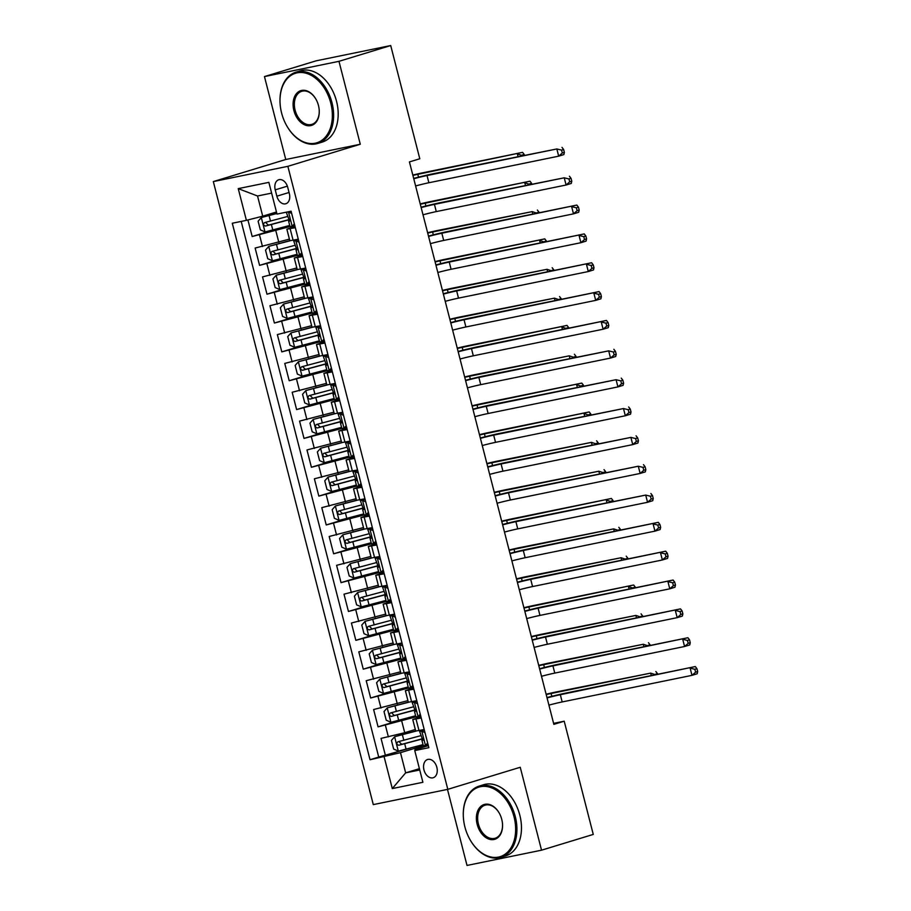 <?xml version="1.0" encoding="UTF-8"?>
<svg xmlns="http://www.w3.org/2000/svg" width="911" height="911" viewBox="0 0 911 911"><rect width="100%" height="100%" fill="white"/><g stroke="black" fill="none" stroke-linecap="round" stroke-linejoin="round"><path stroke-width="1.37" d="M436.847 767.301A9.543 6.559 -107 0 0 427.623 759.489A9.543 6.559 -107 0 0 423.968 769.932A9.543 6.559 -107 0 0 433.192 777.743A9.543 6.559 -107 0 0 436.847 767.301M447.483 789.404L467.013 865.45L541.533 850.191L593.266 834.419L564.205 721.205L553.603 723.38M213.322 181.585L373.294 804.607L447.813 789.336L287.853 166.326L213.322 181.585L285.758 159.505L360.278 144.245L338.983 61.322L264.463 76.581L285.758 159.505M264.463 76.581L316.197 60.809L390.717 45.55L338.983 61.322M247.917 219.961L252.176 236.518L278.014 228.638M289.425 239.137L255.137 248.054L259.578 265.363L285.428 257.483M296.827 267.982L262.539 276.898L266.98 294.196L292.83 286.327M304.24 296.827L269.952 305.743L274.393 323.041L300.231 315.172M311.642 325.671L277.354 334.588L281.795 351.885L307.645 344.016M319.044 354.516L284.756 363.421L289.197 380.73L315.047 372.85M326.457 383.36L292.169 392.265L296.61 409.574L322.448 401.694M333.859 412.205L299.571 421.11L304.012 438.419L329.862 430.539M341.261 441.049L306.973 449.954L311.414 467.263L337.264 459.383M348.674 469.894L314.386 478.799L318.827 496.108L344.665 488.228M356.076 498.738L321.788 507.643L326.229 524.952L352.079 517.072M363.478 527.571L329.19 536.488L333.631 553.797L359.481 545.917M370.891 556.416L336.603 565.332L341.044 582.641L366.882 574.761M378.293 585.261L344.005 594.177L348.446 611.475L374.296 603.606M385.695 614.105L351.407 623.022L355.848 640.319L381.698 632.45M393.108 642.95L358.82 651.866L363.261 669.164L389.099 661.284M400.51 671.794L366.222 680.699L370.663 698.008L396.513 690.128M407.912 700.639L373.624 709.544L378.076 726.853L403.915 718.973M421.235 718.016L412.763 719.519L420.916 716.786M413.822 689.172L405.361 690.675L413.514 687.942M406.42 660.327L397.948 661.83L406.101 659.097M399.018 631.482L390.546 632.986L398.699 630.253M391.605 602.638L383.144 604.152L391.297 601.408M384.203 573.793L375.731 575.308L383.884 572.563M376.801 544.949L368.329 546.463L376.482 543.73M369.388 516.116L360.927 517.619L369.08 514.886M361.986 487.271L353.514 488.774L361.667 486.041M354.584 458.427L346.112 459.93L354.265 457.197M347.171 429.582L338.71 431.085L346.863 428.352M339.769 400.738L331.297 402.241L339.45 399.508M332.367 371.893L323.895 373.396L332.048 370.663M324.954 343.048L316.493 344.552L324.646 341.819M317.552 314.204L309.08 315.707L317.233 312.974M310.15 285.359L301.678 286.874L309.831 284.13M302.737 256.515L294.276 258.029L302.429 255.285M390.717 45.55L419.789 158.765L409.438 161.919L553.854 724.359L564.205 721.205M275.236 189.852L276.864 196.195A9.247 6.354 -107 0 0 285.803 203.757A9.247 6.354 -107 0 0 289.356 193.644L287.717 187.29A9.247 6.354 -107 0 0 278.789 179.729A9.247 6.354 -107 0 0 275.236 189.852L287.375 186.151M428.318 745.631L414.972 749.696L414.756 750.573L428.853 747.68L291.099 211.193L277.001 214.085L268.859 182.359L238.238 188.623L246.391 220.348L232.294 223.241L370.037 759.728L400.476 752.668L405.657 772.858L419.732 769.977M414.756 750.573L422.898 782.298L392.288 788.573L384.135 756.836M415.883 716.866L378.076 726.853M415.325 729.483L404.723 732.717L401.751 721.17M408.481 688.021L370.663 698.008M401.079 659.177L363.261 669.164M393.666 630.332L355.848 640.319M386.264 601.499L348.446 611.475M378.862 572.655L341.044 582.641M371.449 543.81L333.631 553.797M364.047 514.966L326.229 524.952M356.645 486.121L318.827 496.108M349.232 457.276L311.414 467.263M341.83 428.432L304.012 438.419M334.428 399.587L296.61 409.574M327.015 370.743L289.197 380.73M319.613 341.898L281.795 351.885M312.211 313.065L274.393 323.041M304.798 284.221L266.98 294.196M297.396 255.376L259.578 265.363M295.335 227.67L286.863 229.185L295.016 226.452M289.994 226.532L252.176 236.518M241.199 221.419L378.725 757.075L411.316 747.817M404.723 732.717L381.037 738.388L385.478 755.697M298.296 239.217L289.823 240.72L286.863 229.185M294.276 258.029L297.237 269.565L305.697 268.062M301.678 286.874L304.638 298.409L313.111 296.895M309.08 315.707L312.04 327.254L320.513 325.739M316.493 344.552L319.454 356.099L327.914 354.584M323.895 373.396L326.855 384.932L335.328 383.429M331.297 402.241L334.257 413.776L342.73 412.273L338.163 414.163L341.329 423.046M338.71 431.085L341.671 442.621L350.131 441.118M346.112 459.93L349.072 471.465L357.545 469.962M353.514 488.774L356.486 500.31L364.947 498.807M360.927 517.619L363.888 529.154L372.348 527.651M368.329 546.463L371.289 557.999L379.762 556.496M375.731 575.308L378.703 586.843L387.164 585.34M383.144 604.152L386.105 615.688L394.565 614.173M390.546 632.986L393.506 644.532L401.979 643.018M397.948 661.83L400.92 673.377L409.381 671.862M405.361 690.675L408.322 702.21L416.782 700.707M412.763 719.519L415.723 731.055L424.196 729.552M271.615 193.109L257.54 195.99L262.721 216.18L246.391 220.348M276.466 211.99L262.721 216.18M541.533 850.191L520.238 767.267L447.813 789.336M360.278 144.245L287.853 166.326M419.402 768.668L405.657 772.858L392.288 788.573M423.296 745.71L400.476 752.668M378.725 757.075L370.037 759.728M257.54 195.99L238.238 188.623M291.668 213.402L288.388 211.99L286.464 212.149M288.388 211.99L290.734 211.272M294.868 225.495L290.028 226.68L288.616 221.202L289.482 221.145M292.101 226.406L294.355 223.855M289.937 220.599L288.616 221.202M289.539 221.122L286.327 212.263M413.765 178.738A14.906 0.695 165.6 0 1 427.031 175.538L556.837 148.96L432.201 173.967A22.354 1.048 -14.4 0 0 413.674 178.397M415.61 185.946A14.906 0.695 165.6 0 1 428.876 182.747L558.682 156.168L556.837 148.96L561.563 150.11L562.303 152.991L564.365 152.365L563.624 149.484L561.563 150.11M564.365 152.365L563.863 154.585L558.682 156.168L562.303 152.991M563.624 149.484L562.007 147.377M276.807 213.333L261.4 217.513L258.12 221.225L260.341 229.879L265.101 231.929L289.709 225.461M261.4 217.513L276.864 213.527M287.421 216.511L264.577 222.603C262.983 224.174 263.279 225.336 265.465 226.065L289.584 219.631A22.809 1.07 -14.4 0 0 290.005 219.517M289.971 219.323A18.926 0.888 165.6 0 1 288.445 219.745L268.438 225.154L266.228 223.047M412.911 175.413A14.906 0.695 165.6 0 1 417.785 174.331L522.561 152.353L422.955 172.748A22.354 1.048 -14.4 0 0 412.82 175.06M518.017 156.385L517.38 153.936L522.219 155.53M524.337 155.098L524.178 154.449L522.105 155.086M524.178 154.449L522.561 152.353M330.75 102.989A36.372 25.018 -107 0 0 300.391 72.481A36.372 25.018 -107 0 0 280.11 103.877A36.372 25.018 -107 0 0 281.613 113.055A36.372 25.018 -107 0 0 286.863 126.003A36.372 25.018 -107 0 0 319.784 141.581A36.372 25.018 -107 0 0 330.75 102.989M280.098 103.729A37.26 25.645 73 0 1 280.098 103.592A37.26 25.645 73 0 1 295.938 72.185A37.26 25.645 73 0 1 331.98 102.681A37.26 25.645 73 0 1 317.666 143.482A37.26 25.645 73 0 1 286.999 126.253A37.26 25.645 73 0 1 286.931 126.128M318.463 105.505A18.186 12.515 73 0 1 319.214 110.094A18.186 12.515 73 0 1 309.068 125.798A18.186 12.515 73 0 1 293.889 110.538A18.186 12.515 73 0 1 299.377 91.248A18.186 12.515 73 0 1 315.844 99.037A18.186 12.515 73 0 1 318.463 105.505M315.912 99.162A17.286 11.9 -107 0 0 301.757 91.294A17.286 11.9 -107 0 0 295.118 110.231A17.286 11.9 -107 0 0 311.847 124.374A17.286 11.9 -107 0 0 319.203 109.946M295.938 72.185L300.493 70.796A37.26 25.645 73 0 1 336.535 101.292A37.26 25.645 73 0 1 322.221 142.093L317.666 143.482M514.043 816.871A36.372 25.018 -107 0 0 483.684 786.352A36.372 25.018 -107 0 0 463.403 817.759A36.372 25.018 -107 0 0 464.895 826.937A36.372 25.018 -107 0 0 470.156 839.885A36.372 25.018 -107 0 0 503.077 855.452A36.372 25.018 -107 0 0 514.043 816.871M463.392 817.611A37.26 25.645 73 0 1 463.392 817.463A37.26 25.645 73 0 1 479.232 786.068A37.26 25.645 73 0 1 515.273 816.552A37.26 25.645 73 0 1 500.959 857.353A37.26 25.645 73 0 1 470.292 840.136A37.26 25.645 73 0 1 470.224 840.01M501.756 819.388A18.186 12.515 73 0 1 502.508 823.977A18.186 12.515 73 0 1 492.361 839.669A18.186 12.515 73 0 1 477.182 824.421A18.186 12.515 73 0 1 482.671 805.119A18.186 12.515 73 0 1 499.137 812.908A18.186 12.515 73 0 1 501.756 819.388M499.205 813.033A17.286 11.9 -107 0 0 485.051 805.176A17.286 11.9 -107 0 0 478.412 824.102A17.286 11.9 -107 0 0 495.14 838.245A17.286 11.9 -107 0 0 502.496 823.829M479.232 786.068L483.775 784.678A37.26 25.645 73 0 1 519.817 815.163A37.26 25.645 73 0 1 505.514 855.964L500.959 857.353M299.07 242.246L295.802 240.823L293.729 241.096L298.25 239.229M295.802 240.823L298.432 239.73M302.27 254.34L297.43 255.524L296.029 250.047L296.895 249.99M299.503 255.251L301.757 252.7M297.339 249.443L296.029 250.047M296.94 249.967L293.729 241.096M421.167 207.583A14.906 0.695 165.6 0 1 434.433 204.383L564.239 177.804L439.603 202.811A22.354 1.048 -14.4 0 0 421.076 207.23M423.023 214.791A14.906 0.695 165.6 0 1 436.278 211.591L566.095 185.013L564.239 177.804L568.965 178.955L569.705 181.836L571.778 181.209L571.038 178.328L568.965 178.955M571.778 181.209L571.265 183.43L566.095 185.013L569.705 181.836M571.038 178.328L569.409 176.222M306.483 271.091L303.204 269.667L301.131 269.941L305.652 268.062M303.204 269.667L305.834 268.563M309.683 283.184L304.843 284.369L303.431 278.891L304.297 278.834M306.905 284.095L309.159 281.545M304.741 278.288L303.431 278.891M304.342 278.812L301.131 269.941M428.569 236.416A14.906 0.695 165.6 0 1 441.835 233.227L576.822 205.066L447.016 231.645A22.354 1.048 -14.4 0 0 428.489 236.074M430.425 243.636A14.906 0.695 165.6 0 1 443.691 240.436L573.497 213.857L571.641 206.638L576.367 207.799L577.107 210.68L579.18 210.054L578.439 207.161L576.367 207.799M579.18 210.054L578.667 212.274L573.497 213.857L577.107 210.68M578.439 207.161L576.822 205.066M313.885 299.935L310.605 298.512L308.544 298.785L313.054 296.906M310.605 298.512L313.236 297.407M317.085 312.029L312.245 313.213L310.833 307.724L311.699 307.679L308.544 298.785M314.318 312.94L316.572 310.389M312.154 307.132L310.833 307.724M435.982 265.26A14.906 0.695 165.6 0 1 449.248 262.072L584.224 233.911L454.418 260.489A22.354 1.048 -14.4 0 0 435.891 264.919M437.827 272.48A14.906 0.695 165.6 0 1 451.093 269.28L580.899 242.702L579.054 235.482L583.78 236.644L584.52 239.525L586.582 238.898L585.841 236.006L583.78 236.644M586.582 238.898L586.08 241.119L580.899 242.702L584.52 239.525M585.841 236.006L584.224 233.911M321.287 328.769L318.019 327.356L315.946 327.63L320.467 325.751M318.019 327.356L320.649 326.252M324.487 340.873L319.647 342.058L318.246 336.569L319.112 336.523L315.946 327.63M321.72 341.784L323.974 339.234M319.556 335.977L318.246 336.569M443.384 294.105A14.906 0.695 165.6 0 1 456.65 290.916L591.626 262.755L461.82 289.334A22.354 1.048 -14.4 0 0 443.293 293.763M445.24 301.325A14.906 0.695 165.6 0 1 458.495 298.125L588.312 271.546L586.456 264.327L591.182 265.488L591.922 268.369L593.995 267.743L593.255 264.85L591.182 265.488M593.995 267.743L593.482 269.963L588.312 271.546L591.922 268.369M593.255 264.85L591.626 262.755M289.812 240.663L268.813 246.357L265.522 250.069L267.743 258.713L272.514 260.774L297.123 254.294M268.813 246.357L290.154 240.766M294.822 245.355L271.979 251.447C270.385 253.019 270.681 254.18 272.867 254.909L296.986 248.475A22.809 1.07 -14.4 0 0 297.419 248.361M297.373 248.168A18.926 0.888 165.6 0 1 295.859 248.589L275.851 253.998L273.63 251.891M420.313 204.258A14.906 0.695 165.6 0 1 425.186 203.176L529.963 181.198L430.368 201.593A22.354 1.048 -14.4 0 0 420.222 203.893M525.419 185.229L524.793 182.769L529.621 184.375M531.751 183.931L531.58 183.293L529.519 183.931M531.58 183.293L529.963 181.198M297.214 269.508L276.215 275.202L272.924 278.914L275.145 287.557L279.916 289.618L304.525 283.139M276.215 275.202L297.555 269.61M302.224 274.2L279.392 280.292C277.798 281.863 278.094 283.014 280.281 283.754L304.388 277.32A22.809 1.07 -14.4 0 0 304.821 277.195M304.786 277.012A18.926 0.888 165.6 0 1 303.261 277.422L283.253 282.843L281.043 280.736M427.714 233.102A14.906 0.695 165.6 0 1 432.6 232.009L532.195 211.614L437.77 230.437A22.354 1.048 -14.4 0 0 427.623 232.738M532.821 214.074L532.195 211.614L537.034 213.22M539.153 212.775L538.993 212.138L536.921 212.775M538.993 212.138L537.365 210.042M304.627 298.352L283.617 304.046L280.337 307.747L282.558 316.402L287.329 318.463L311.926 311.983M283.617 304.046L304.969 298.455M309.638 303.044L286.794 309.136C285.2 310.708 285.496 311.858 287.682 312.598L311.801 306.164A22.809 1.07 -14.4 0 0 312.222 306.039M312.188 305.857A18.926 0.888 165.6 0 1 310.662 306.267L290.655 311.687L288.445 309.581M435.128 261.947A14.906 0.695 165.6 0 1 440.002 260.853L544.778 238.887L445.172 259.282A22.354 1.048 -14.4 0 0 435.037 261.582M540.234 242.918L539.597 240.458L544.436 242.053M546.554 241.62L546.395 240.982L544.322 241.62M546.395 240.982L544.778 238.887M312.029 327.186L291.03 332.891L287.739 336.592L289.96 345.246L294.731 347.307L319.34 340.828M291.03 332.891L312.371 327.3M317.039 331.889L294.196 337.981C292.602 339.552 292.898 340.703 295.084 341.443L319.203 335.009A22.809 1.07 -14.4 0 0 319.636 334.884M319.602 334.701A18.926 0.888 165.6 0 1 318.076 335.111L298.068 340.532L295.847 338.425M442.53 290.791A14.906 0.695 165.6 0 1 447.403 289.698L547.01 269.303L452.585 288.127A22.354 1.048 -14.4 0 0 442.439 290.427M547.636 271.763L547.01 269.303L551.85 270.897M553.968 270.465L553.797 269.827L551.736 270.465M553.797 269.827L552.18 267.732M328.7 357.613L325.421 356.201L323.348 356.474L327.869 354.595M325.421 356.201L328.051 355.096M331.9 369.707L327.06 370.902L325.648 365.413L326.514 365.368L323.348 356.474M329.122 370.629L331.388 368.078M326.958 364.821L325.648 365.413M450.786 322.95A14.906 0.695 165.6 0 1 464.052 319.761L599.039 291.6L469.233 318.178A22.354 1.048 -14.4 0 0 450.706 322.608M452.642 330.158A14.906 0.695 165.6 0 1 465.908 326.969L595.714 300.379L593.858 293.171L598.584 294.333L599.324 297.214L601.397 296.576L600.656 293.695L598.584 294.333M601.397 296.576L600.884 298.808L595.714 300.379L599.324 297.214M600.656 293.695L599.039 291.6M319.431 356.03L298.432 361.724L295.141 365.436L297.362 374.091L302.133 376.152L326.742 369.672M298.432 361.724L319.772 356.144M324.441 360.733L301.609 366.826C300.015 368.397 300.311 369.547 302.498 370.287L326.605 363.842A22.809 1.07 -14.4 0 0 327.038 363.728M327.003 363.535A18.926 0.888 165.6 0 1 325.478 363.956L305.47 369.376L303.261 367.27M449.932 319.624A14.906 0.695 165.6 0 1 454.817 318.543L554.412 298.148L459.987 316.971A22.354 1.048 -14.4 0 0 449.84 319.271M555.038 300.607L554.412 298.148L559.252 299.742M561.37 299.309L561.21 298.671L559.138 299.298M561.21 298.671L559.582 296.576M336.102 386.458L332.822 385.046L330.761 385.319L335.271 383.44M332.822 385.046L335.453 383.941M339.302 398.551L334.462 399.735L333.05 394.258L333.916 394.201M336.535 399.462L338.79 396.923M334.371 393.666L333.05 394.258M333.973 394.19L330.761 385.319M458.199 351.794A14.906 0.695 165.6 0 1 471.465 348.606L606.441 320.444L476.635 347.023A22.354 1.048 -14.4 0 0 458.108 351.452M460.044 359.002A14.906 0.695 165.6 0 1 473.31 355.814L603.116 329.224L601.271 322.016L605.997 323.166L606.737 326.058L608.799 325.421L608.058 322.54L605.997 323.166M608.799 325.421L608.297 327.653L603.116 329.224L606.737 326.058M608.058 322.54L606.441 320.444M326.844 384.875L305.834 390.568L302.554 394.281L304.775 402.935L309.546 404.996L334.143 398.517M305.834 390.568L327.186 384.977M331.855 389.578L309.011 395.67C307.417 397.242 307.713 398.392 309.899 399.132L334.018 392.687A22.809 1.07 -14.4 0 0 334.439 392.573M334.405 392.379A18.926 0.888 165.6 0 1 332.879 392.8L312.872 398.221L310.662 396.114M457.345 348.469A14.906 0.695 165.6 0 1 462.219 347.387L566.995 325.421L467.389 345.816A22.354 1.048 -14.4 0 0 457.254 348.116M562.451 329.452L561.814 326.992L566.653 328.586M568.771 328.154L568.612 327.516L566.54 328.142M568.612 327.516L566.995 325.421M343.504 415.302L340.236 413.89L338.163 414.163M340.236 413.89L342.866 412.785M346.704 427.396L341.864 428.58L340.463 423.103L341.374 423.034M343.937 428.307L346.191 425.767M341.773 422.51L340.463 423.103M465.601 380.639A14.906 0.695 165.6 0 1 478.867 377.439L608.673 350.86L484.037 375.867A22.354 1.048 -14.4 0 0 465.51 380.297M467.457 387.847A14.906 0.695 165.6 0 1 480.712 384.658L610.529 358.069L608.673 350.86L613.399 352.01L614.139 354.903L616.212 354.265L615.472 351.384L613.399 352.01M616.212 354.265L615.699 356.497L610.529 358.069L614.139 354.903M615.472 351.384L613.843 349.289M334.246 413.719L313.247 419.413L309.956 423.125L312.177 431.78L316.948 433.841L341.557 427.361M313.247 419.413L334.588 413.822M339.256 418.422L316.413 424.515C314.819 426.086 315.115 427.236 317.301 427.976L341.42 421.531A22.809 1.07 -14.4 0 0 341.853 421.417M341.819 421.224A18.926 0.888 165.6 0 1 340.293 421.645L320.285 427.065L318.064 424.959M464.747 377.313A14.906 0.695 165.6 0 1 469.62 376.232L569.227 355.837L474.802 374.66A22.354 1.048 -14.4 0 0 464.656 376.96M569.853 358.296L569.227 355.837L574.067 357.431M576.185 356.998L576.014 356.36L573.953 356.987M576.014 356.36L574.397 354.254M350.917 444.147L347.638 442.735L345.565 443.008L350.086 441.129M347.638 442.735L350.268 441.63M354.117 456.24L349.277 457.424L347.865 451.947L348.731 451.89M351.339 457.151L353.605 454.6M349.186 451.355L347.865 451.947M348.776 451.879L345.565 443.008M473.003 409.483A14.906 0.695 165.6 0 1 486.269 406.283L616.075 379.705L491.45 404.712A22.354 1.048 -14.4 0 0 472.923 409.141M474.859 416.691A14.906 0.695 165.6 0 1 488.125 413.503L617.931 386.913L616.075 379.705L620.801 380.855L621.541 383.747L623.614 383.11L622.873 380.229L620.801 380.855M623.614 383.11L623.101 385.342L617.931 386.913L621.541 383.747M622.873 380.229L621.256 378.122M341.659 442.564L320.649 448.258L317.358 451.97L319.579 460.624L324.35 462.686L348.959 456.206M320.649 448.258L341.989 442.666M346.658 447.267L323.826 453.348C322.232 454.931 322.528 456.081 324.715 456.81L348.822 450.376A22.809 1.07 -14.4 0 0 349.255 450.262M349.22 450.068A18.926 0.888 165.6 0 1 347.695 450.49L327.687 455.91L325.478 453.803M472.149 406.158A14.906 0.695 165.6 0 1 477.034 405.076L581.799 383.098L482.204 403.493A22.354 1.048 -14.4 0 0 472.057 405.805M577.255 387.141L576.629 384.681L581.469 386.275M583.587 385.843L583.427 385.205L581.355 385.831M583.427 385.205L581.799 383.098M358.319 472.991L355.039 471.579L352.978 471.852L357.488 469.974M355.039 471.579L357.67 470.475M361.519 485.085L356.679 486.269L355.267 480.792L356.133 480.735M358.752 485.996L361.007 483.445M356.588 480.199L355.267 480.792M356.19 480.723L352.978 471.852M480.416 438.328A14.906 0.695 165.6 0 1 493.682 435.128L623.488 408.549L498.852 433.556A22.354 1.048 -14.4 0 0 480.325 437.986M482.261 445.536A14.906 0.695 165.6 0 1 495.527 442.347L625.333 415.758L623.488 408.549L628.214 409.699L628.954 412.581L631.016 411.954L630.275 409.073L628.214 409.699M631.016 411.954L630.514 414.186L625.333 415.758L628.954 412.581M630.275 409.073L628.658 406.966M365.721 501.836L362.453 500.424L360.38 500.697L364.901 498.818M362.453 500.424L365.083 499.319M368.921 513.929L364.081 515.114L362.68 509.636L363.546 509.579M366.154 514.84L368.408 512.289M363.99 509.033L362.68 509.636M363.591 509.556L360.38 500.697M487.818 467.172A14.906 0.695 165.6 0 1 501.084 463.972L630.89 437.394L506.254 462.401A22.354 1.048 -14.4 0 0 487.727 466.831M489.674 474.38A14.906 0.695 165.6 0 1 502.94 471.181L632.746 444.602L630.89 437.394L635.616 438.544L636.356 441.425L638.429 440.799L637.689 437.918L635.616 438.544M638.429 440.799L637.916 443.031L632.746 444.602L636.356 441.425M637.689 437.918L636.06 435.811M373.134 530.68L369.855 529.268L367.782 529.542L372.303 527.663M369.855 529.268L372.485 528.164M376.334 542.774L371.494 543.958L370.082 538.481L370.948 538.424M373.556 543.685L375.822 541.134M371.403 537.877L370.082 538.481M370.993 538.401L367.782 529.542M495.22 496.017A14.906 0.695 165.6 0 1 508.486 492.817L638.292 466.238L513.667 491.245A22.354 1.048 -14.4 0 0 495.14 495.675M497.076 503.225A14.906 0.695 165.6 0 1 510.342 500.025L640.148 473.447L638.292 466.238L643.018 467.389L643.758 470.27L645.831 469.643L645.09 466.762L643.018 467.389M645.831 469.643L645.318 471.864L640.148 473.447L643.758 470.27M645.09 466.762L643.473 464.656M380.536 559.525L377.256 558.101L375.195 558.375L379.705 556.507M377.256 558.101L379.887 557.008M383.736 571.618L378.896 572.803L377.484 567.325L378.35 567.268M380.969 572.529L383.224 569.979M378.805 566.722L377.484 567.325M378.407 567.246L375.195 558.375M502.633 524.861A14.906 0.695 165.6 0 1 515.899 521.661L645.705 495.083L521.069 520.09A22.354 1.048 -14.4 0 0 502.542 524.508M504.478 532.07A14.906 0.695 165.6 0 1 517.744 528.87L647.55 502.291L645.705 495.083L650.431 496.233L651.171 499.114L653.244 498.488L652.492 495.607L650.431 496.233M653.244 498.488L652.731 500.708L647.55 502.291L651.171 499.114M652.492 495.607L650.875 493.5M387.938 588.369L384.67 586.946L382.597 587.219L387.118 585.34M384.67 586.946L387.3 585.841M391.138 600.463L386.298 601.647L384.897 596.17L385.763 596.113M388.371 601.374L390.625 598.823M386.207 595.566L384.897 596.17M385.808 596.09L382.597 587.219M510.035 553.694A14.906 0.695 165.6 0 1 523.301 550.506L658.277 522.345L528.471 548.923A22.354 1.048 -14.4 0 0 509.944 553.353M511.891 560.914A14.906 0.695 165.6 0 1 525.157 557.714L654.963 531.136L653.107 523.916L657.833 525.078L658.573 527.959L660.646 527.332L659.906 524.44L657.833 525.078M660.646 527.332L660.133 529.553L654.963 531.136L658.573 527.959M659.906 524.44L658.277 522.345M395.351 617.214L392.072 615.79L389.999 616.064L394.52 614.185M392.072 615.79L394.702 614.686M398.551 629.307L393.711 630.492L392.299 625.003L393.165 624.957M395.773 630.218L398.039 627.668M393.62 624.411L392.299 625.003M393.21 624.935L389.999 616.064M517.437 582.539A14.906 0.695 165.6 0 1 530.703 579.35L665.69 551.189L535.884 577.768A22.354 1.048 -14.4 0 0 517.357 582.197M519.293 589.759A14.906 0.695 165.6 0 1 532.559 586.559L662.365 559.98L660.509 552.761L665.235 553.922L665.975 556.803L668.048 556.177L667.308 553.284L665.235 553.922M668.048 556.177L667.535 558.397L662.365 559.98L665.975 556.803M667.308 553.284L665.69 551.189M402.753 646.047L399.474 644.635L397.412 644.908L401.922 643.029M399.474 644.635L402.104 643.53M405.953 658.152L401.113 659.336L399.701 653.847L400.567 653.802M403.186 659.063L405.441 656.512M401.022 653.255L399.701 653.847M400.624 653.779L397.412 644.908M524.85 611.383A14.906 0.695 165.6 0 1 538.116 608.195L673.092 580.034L543.286 606.612A22.354 1.048 -14.4 0 0 524.759 611.042M526.695 618.592A14.906 0.695 165.6 0 1 539.961 615.403L669.767 588.825L667.922 581.605L672.648 582.767L673.388 585.648L675.461 585.021L674.709 582.129L672.648 582.767M675.461 585.021L674.949 587.242L669.767 588.825L673.388 585.648M674.709 582.129L673.092 580.034M410.155 674.892L406.887 673.48L404.814 673.753L409.335 671.874M406.887 673.48L409.517 672.375M413.355 686.985L408.515 688.181L407.115 682.692L407.98 682.646M410.588 687.907L412.842 685.357M408.424 682.1L407.115 682.692M408.026 682.624L404.814 673.753M532.252 640.228A14.906 0.695 165.6 0 1 545.518 637.04L680.494 608.878L550.688 635.457A22.354 1.048 -14.4 0 0 532.161 639.886M534.108 647.436A14.906 0.695 165.6 0 1 547.374 644.248L677.18 617.658L675.324 610.45L680.05 611.611L680.79 614.492L682.863 613.855L682.123 610.974L680.05 611.611M682.863 613.855L682.35 616.087L677.18 617.658L680.79 614.492M682.123 610.974L680.494 608.878M417.568 703.736L414.289 702.324L412.227 702.597L416.737 700.718M414.289 702.324L416.919 701.219M420.768 715.83L415.928 717.014L414.516 711.537L415.382 711.48M417.99 716.741L420.256 714.201M415.837 710.944L414.516 711.537M415.439 711.468L412.227 702.597M539.654 669.073A14.906 0.695 165.6 0 1 552.92 665.884L687.907 637.723L558.101 664.301A22.354 1.048 -14.4 0 0 539.574 668.731M541.51 676.281A14.906 0.695 165.6 0 1 554.776 673.092L684.582 646.503L682.726 639.294L687.452 640.444L688.192 643.337L690.265 642.699L689.525 639.818L687.452 640.444M690.265 642.699L689.752 644.931L684.582 646.503L688.192 643.337M689.525 639.818L687.907 637.723M349.061 471.408L328.051 477.102L324.771 480.814L326.992 489.469L331.763 491.53L356.36 485.051M328.051 477.102L349.403 471.511M354.072 476.111L331.228 482.192C329.634 483.775 329.93 484.925 332.116 485.654L356.235 479.22A22.809 1.07 -14.4 0 0 356.656 479.106M356.622 478.913A18.926 0.888 165.6 0 1 355.096 479.334L335.1 484.754L332.879 482.648M479.562 435.002A14.906 0.695 165.6 0 1 484.436 433.921L589.212 411.943L489.606 432.338A22.354 1.048 -14.4 0 0 479.471 434.649M584.668 415.985L584.031 413.526L588.87 415.12M590.988 414.687L590.829 414.05L588.757 414.676M590.829 414.05L589.212 411.943M356.463 500.253L335.464 505.947L332.173 509.659L334.394 518.313L339.165 520.363L363.774 513.895M335.464 505.947L356.805 500.355M361.473 504.945L338.63 511.037C337.036 512.608 337.332 513.77 339.518 514.499L363.637 508.065A22.809 1.07 -14.4 0 0 364.07 507.951M364.036 507.757A18.926 0.888 165.6 0 1 362.51 508.179L342.502 513.599L340.281 511.492M486.964 463.847A14.906 0.695 165.6 0 1 491.838 462.765L591.444 442.37L497.019 461.182A22.354 1.048 -14.4 0 0 486.873 463.494M592.07 444.819L591.444 442.37L596.284 443.964M598.402 443.532L598.231 442.894L596.17 443.52M598.231 442.894L596.614 440.787M363.876 529.097L342.866 534.791L339.575 538.503L341.796 547.158L346.567 549.208L371.176 542.74M342.866 534.791L364.206 529.2M368.875 533.789L346.043 539.881C344.449 541.453 344.745 542.614 346.932 543.343L371.039 536.909A22.809 1.07 -14.4 0 0 371.472 536.795M371.437 536.602A18.926 0.888 165.6 0 1 369.912 537.023L349.904 542.432L347.695 540.325M494.366 492.692A14.906 0.695 165.6 0 1 499.251 491.61L598.846 471.215L504.421 490.027A22.354 1.048 -14.4 0 0 494.274 492.339M599.472 473.663L598.846 471.215L603.686 472.809M605.804 472.376L605.644 471.727L603.572 472.365M605.644 471.727L604.016 469.632M371.278 557.942L350.268 563.636L346.989 567.348L349.209 575.991L353.98 578.052L378.577 571.573M350.268 563.636L371.62 558.044M376.289 562.634L353.445 568.726C351.851 570.297 352.147 571.459 354.333 572.188L378.452 565.754A22.809 1.07 -14.4 0 0 378.874 565.629M378.839 565.446A18.926 0.888 165.6 0 1 377.313 565.868L357.317 571.277L355.096 569.17M501.779 521.536A14.906 0.695 165.6 0 1 506.653 520.454L611.429 498.476L511.823 518.871A22.354 1.048 -14.4 0 0 501.688 521.172M606.885 502.508L606.248 500.048L611.087 501.654M613.205 501.209L613.046 500.572L610.974 501.209M613.046 500.572L611.429 498.476M378.68 586.786L357.681 592.48L354.39 596.181L356.611 604.836L361.382 606.897L385.991 600.417M357.681 592.48L379.022 586.889M383.69 591.478L360.847 597.57C359.253 599.142 359.549 600.292 361.735 601.032L385.854 594.598A22.809 1.07 -14.4 0 0 386.287 594.473M386.253 594.291A18.926 0.888 165.6 0 1 384.727 594.701L364.719 600.121L362.498 598.015M509.181 550.381A14.906 0.695 165.6 0 1 514.055 549.287L613.661 528.892L519.236 547.716A22.354 1.048 -14.4 0 0 509.09 550.016M614.287 531.352L613.661 528.892L618.501 530.498M620.619 530.054L620.448 529.416L618.387 530.054M620.448 529.416L618.831 527.321M386.093 615.631L365.083 621.325L361.792 625.026L364.013 633.68L368.784 635.741L393.393 629.262M365.083 621.325L386.423 615.734M391.092 620.323L368.26 626.415C366.666 627.986 366.962 629.137 369.149 629.877L393.256 623.443A22.809 1.07 -14.4 0 0 393.689 623.318M393.654 623.135A18.926 0.888 165.6 0 1 392.129 623.545L372.121 628.966L369.912 626.859M516.594 579.225A14.906 0.695 165.6 0 1 521.468 578.132L621.063 557.737L526.638 576.561A22.354 1.048 -14.4 0 0 516.491 578.861M621.689 560.197L621.063 557.737L625.903 559.331M628.021 558.899L627.861 558.261L625.789 558.899M627.861 558.261L626.233 556.165M393.495 644.464L372.485 650.169L369.206 653.87L371.426 662.525L376.197 664.586L400.794 658.106M372.485 650.169L393.837 644.578M398.506 649.167L375.662 655.26C374.068 656.831 374.364 657.981 376.55 658.721L400.669 652.287A22.809 1.07 -14.4 0 0 401.091 652.162M401.056 651.98A18.926 0.888 165.6 0 1 399.53 652.39L379.534 657.81L377.313 655.704M523.996 608.07A14.906 0.695 165.6 0 1 528.87 606.977L633.646 585.01L534.04 605.405A22.354 1.048 -14.4 0 0 523.905 607.705M629.102 589.041L628.465 586.582L633.304 588.176M635.423 587.743L635.263 587.105L633.191 587.732M635.263 587.105L633.646 585.01M400.897 673.309L379.898 679.002L376.607 682.715L378.828 691.369L383.599 693.43L408.208 686.951M379.898 679.002L401.239 673.423M405.907 678.012L383.064 684.104C381.47 685.676 381.766 686.826 383.952 687.566L408.071 681.121A22.809 1.07 -14.4 0 0 408.504 681.007M408.47 680.813A18.926 0.888 165.6 0 1 406.944 681.234L386.936 686.655L384.715 684.548M531.398 636.903A14.906 0.695 165.6 0 1 536.283 635.821L635.878 615.426L541.453 634.25A22.354 1.048 -14.4 0 0 531.307 636.55M636.504 617.886L635.878 615.426L640.718 617.02M642.836 616.588L642.665 615.95L640.604 616.576M642.665 615.95L641.048 613.855M408.31 702.153L387.3 707.847L384.009 711.559L386.23 720.214L391.001 722.275L415.61 715.795M387.3 707.847L408.64 702.256M413.309 706.856L390.477 712.949C388.883 714.52 389.179 715.67 391.366 716.41L415.473 709.965A22.809 1.07 -14.4 0 0 415.906 709.851M415.871 709.658A18.926 0.888 165.6 0 1 414.346 710.079L394.338 715.499L392.129 713.393M538.811 665.747A14.906 0.695 165.6 0 1 543.685 664.666L643.28 644.271L548.855 663.094A22.354 1.048 -14.4 0 0 538.708 665.394M643.906 646.73L643.28 644.271L648.12 645.865M650.238 645.432L650.078 644.794L648.006 645.421M650.078 644.794L648.45 642.688M424.97 732.581L421.691 731.169L419.629 731.442L424.139 729.563M421.691 731.169L424.321 730.064M428.17 744.674L423.33 745.858L421.918 740.381L422.784 740.324M425.403 745.585L427.658 743.046M423.239 739.789L421.918 740.381M422.841 740.313L419.629 731.442M547.067 697.917A14.906 0.695 165.6 0 1 560.333 694.717L695.309 666.567L565.503 693.146A22.354 1.048 -14.4 0 0 546.976 697.575M548.912 705.125A14.906 0.695 165.6 0 1 562.178 701.937L691.984 675.347L690.139 668.139L694.865 669.289L695.605 672.181L697.678 671.544L696.938 668.663L694.865 669.289M697.678 671.544L697.166 673.776L691.984 675.347L695.605 672.181M696.938 668.663L695.309 666.567M415.712 730.998L394.702 736.692L391.423 740.404L393.643 749.058L398.414 751.12L423.011 744.64M394.702 736.692L416.054 731.1M420.723 735.701L397.879 741.793C396.285 743.365 396.581 744.515 398.767 745.244L422.886 738.81A22.809 1.07 -14.4 0 0 423.319 738.696M423.273 738.502A18.926 0.888 165.6 0 1 421.747 738.923L401.751 744.344L399.53 742.237M546.213 694.592A14.906 0.695 165.6 0 1 551.087 693.51L650.682 673.115L556.268 691.939A22.354 1.048 -14.4 0 0 546.122 694.239M651.319 675.575L650.682 673.115L655.521 674.709M657.64 674.277L657.48 673.639L655.408 674.265M657.48 673.639L655.863 671.532M397.31 703.873L394.349 692.337M389.908 675.028L386.947 663.493M382.506 646.184L379.534 634.648M375.093 617.339L372.132 605.804M367.691 588.495L364.73 576.959M360.289 559.65L357.317 548.115M352.876 530.806L349.915 519.27M345.474 501.961L342.513 490.425M338.072 473.116L335.1 461.581M330.659 444.283L327.698 432.736M323.257 415.439L320.296 403.892M315.855 386.594L312.883 375.059M308.442 357.75L305.481 346.214M301.04 328.905L298.079 317.37M293.627 300.061L290.666 288.525M286.225 271.216L283.264 259.681M278.823 242.372L275.862 230.836M262.482 246.551L259.521 235.004M388.382 736.885L385.421 725.35M380.98 708.041L378.019 696.505M373.578 679.196L370.606 667.661M366.165 650.352L363.204 638.816M358.763 621.507L355.802 609.971M351.361 592.674L348.389 581.127M343.948 563.829L340.987 552.282M336.546 534.985L333.585 523.449M329.133 506.14L326.172 494.605M321.731 477.296L318.77 465.76M314.329 448.451L311.368 436.916M306.916 419.607L303.955 408.071M299.514 390.762L296.553 379.227M292.112 361.918L289.151 350.382M284.699 333.073L281.738 321.537M277.297 304.228L274.336 292.693M269.895 275.395L266.934 263.848M293.103 240.276L290.142 228.741M300.505 269.121L297.544 257.585M307.907 297.965L304.946 286.43M315.32 326.81L312.359 315.274M322.722 355.654L319.761 344.119M330.135 384.499L327.163 372.952M337.537 413.332L334.576 401.797M344.939 442.177L341.978 430.641M352.352 471.021L349.38 459.486M359.754 499.866L356.793 488.33M367.156 528.71L364.195 517.175M374.569 557.555L371.597 546.019M381.971 586.399L379.01 574.864M389.373 615.244L386.412 603.708M396.786 644.088L393.814 632.553M404.188 672.933L401.227 661.397M411.59 701.777L408.629 690.231M419.003 730.611L416.031 719.075M289.049 192.483L276.864 196.195M292.18 226.315L288.514 212.035M427.031 175.538L428.876 182.747M261.32 217.604L264.987 231.884M289.584 219.631L289.835 220.644M271.387 224.573L272.799 230.062M269.087 215.634L270.499 221.111M417.785 174.331L418.513 177.144M268.438 225.154L265.465 226.065M299.582 255.16L295.916 240.88M434.433 204.383L436.278 211.591M306.984 284.004L303.317 269.724M441.835 233.227L443.691 240.436M314.397 312.849L310.731 298.569M449.248 262.072L451.093 269.28M321.799 341.693L318.133 327.413M456.65 290.916L458.495 298.125M268.722 246.448L272.389 260.728M296.986 248.475L297.248 249.489M294.788 239.935L294.948 240.538M278.789 253.417L280.201 258.906M276.5 244.478L277.901 249.956M425.186 203.176L425.915 205.988M275.851 253.998L272.867 254.909M276.135 275.293L279.802 289.573M304.388 277.32L304.65 278.333M302.201 268.779L302.361 269.383M286.202 282.262L287.603 287.739M283.902 273.323L285.314 278.8M432.6 232.009L433.317 234.833M283.253 282.843L280.281 283.754M283.537 304.137L287.204 318.417M311.801 306.164L312.052 307.166M309.603 297.612L309.763 298.227M293.604 311.106L295.016 316.584M291.304 302.167L292.716 307.645M440.002 260.853L440.73 263.678M290.655 311.687L287.682 312.598M290.939 332.982L294.606 347.262M319.203 335.009L319.465 336.011M317.005 326.457L317.165 327.072M301.006 339.951L302.418 345.428M298.717 331.012L300.118 336.489M447.403 289.698L448.132 292.522M298.068 340.532L295.084 341.443M329.201 370.526L325.534 356.258M464.052 319.761L465.908 326.969M298.352 361.826L302.019 376.095M326.605 363.842L326.867 364.855M324.418 355.301L324.578 355.916M308.419 368.796L309.82 374.273M306.119 359.856L307.531 365.334M454.817 318.543L455.534 321.367M305.47 369.376L302.498 370.287M336.615 399.371L332.948 385.102M471.465 348.606L473.31 355.814M305.754 390.671L309.421 404.94M334.018 392.687L334.269 393.7M331.82 384.146L331.98 384.761M315.821 397.64L317.233 403.117M313.521 388.701L314.933 394.178M462.219 347.387L462.947 350.211M312.872 398.221L309.899 399.132M344.016 428.216L340.35 413.936M478.867 377.439L480.712 384.658M313.156 419.504L316.823 433.784M341.42 421.531L341.682 422.545M339.222 412.99L339.382 413.605M323.223 426.485L324.635 431.962M320.934 417.545L322.335 423.023M469.62 376.232L470.349 379.056M320.285 427.065L317.301 427.976M351.418 457.06L347.751 442.78M486.269 406.283L488.125 413.503M320.57 448.349L324.236 462.629M348.822 450.376L349.084 451.389M346.635 441.835L346.795 442.45M330.636 455.329L332.037 460.807M328.336 446.379L329.748 451.867M477.034 405.076L477.751 407.889M327.687 455.91L324.715 456.81M358.832 485.905L355.165 471.625M493.682 435.128L495.527 442.347M366.233 514.749L362.567 500.469M501.084 463.972L502.94 471.181M373.635 543.594L369.968 529.314M508.486 492.817L510.342 500.025M381.049 572.438L377.382 558.158M515.899 521.661L517.744 528.87M388.45 601.283L384.784 587.003M523.301 550.506L525.157 557.714M395.852 630.127L392.185 615.847M530.703 579.35L532.559 586.559M403.266 658.972L399.599 644.692M538.116 608.195L539.961 615.403M410.667 687.805L407.001 673.536M545.518 637.04L547.374 644.248M418.069 716.65L414.414 702.381M552.92 665.884L554.776 673.092M327.971 477.193L331.638 491.473M356.235 479.22L356.497 480.234M354.037 470.68L354.197 471.294M338.038 484.174L339.45 489.651M335.749 475.223L337.15 480.712M484.436 433.921L485.164 436.733M335.1 484.754L332.116 485.654M335.373 506.038L339.04 520.318M363.637 508.065L363.899 509.078M361.439 499.524L361.599 500.139M345.44 513.007L346.852 518.496M343.151 504.068L344.552 509.545M491.838 462.765L492.566 465.578M342.502 513.599L339.518 514.499M342.787 534.882L346.453 549.162M371.039 536.909L371.301 537.923M368.853 528.369L369.012 528.984M352.853 541.851L354.254 547.34M350.553 532.912L351.965 538.39M499.251 491.61L499.968 494.422M349.904 542.432L346.932 543.343M350.188 563.727L353.855 578.007M378.452 565.754L378.714 566.767M376.254 557.213L376.414 557.817M360.255 570.696L361.667 576.173M357.966 561.757L359.367 567.234M506.653 520.454L507.381 523.267M357.317 571.277L354.333 572.188M357.59 592.571L361.257 606.851M385.854 594.598L386.116 595.612M383.656 586.058L383.816 586.661M367.657 599.54L369.069 605.018M365.368 590.601L366.769 596.079M514.055 549.287L514.783 552.112M364.719 600.121L361.735 601.032M365.004 621.416L368.67 635.696M393.256 623.443L393.518 624.445M391.07 614.891L391.229 615.506M375.07 628.385L376.471 633.862M372.77 619.446L374.182 624.923M521.468 578.132L522.185 580.956M372.121 628.966L369.149 629.877M372.405 650.26L376.072 664.54M400.669 652.287L400.931 653.289M398.471 643.735L398.631 644.35M382.472 657.23L383.884 662.707M380.183 648.29L381.584 653.768M528.87 606.977L529.598 609.801M379.534 657.81L376.55 658.721M379.807 679.105L383.474 693.373M408.071 681.121L408.333 682.134M405.873 672.58L406.033 673.195M389.874 686.074L391.286 691.551M387.585 677.135L388.986 682.612M536.283 635.821L537 638.645M386.936 686.655L383.952 687.566M387.221 707.949L390.887 722.218M415.473 709.965L415.735 710.979M413.287 701.424L413.446 702.039M397.287 714.919L398.688 720.396M394.987 705.979L396.399 711.457M543.685 664.666L544.402 667.49M394.338 715.499L391.366 716.41M425.483 745.494L421.816 731.214M560.333 694.717L562.178 701.937M394.622 736.783L398.289 751.063M422.886 738.81L423.148 739.823M420.688 730.269L420.848 730.884M404.689 743.763L406.101 749.241M402.4 734.813L403.801 740.301M551.087 693.51L551.815 696.334M401.751 744.344L398.767 745.244"/></g></svg>
